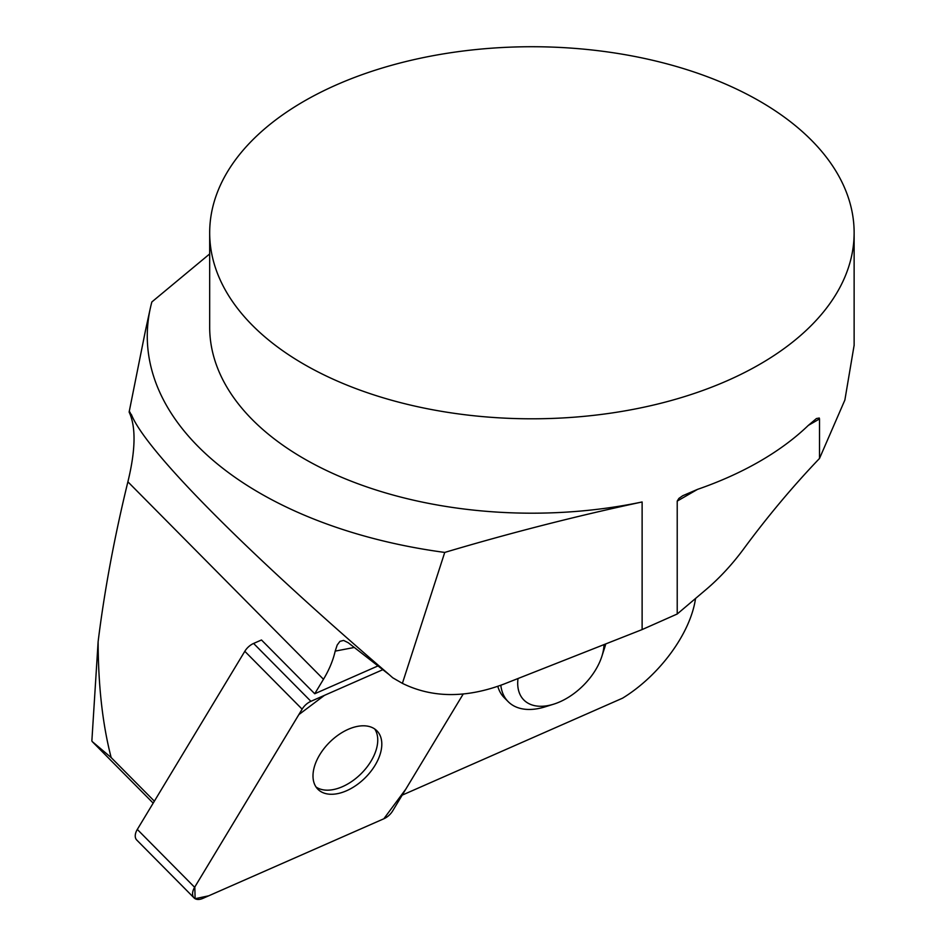<?xml version="1.0" encoding="UTF-8"?>
<svg xmlns="http://www.w3.org/2000/svg" width="946" height="946" viewBox="0 0 946 946"><rect width="100%" height="100%" fill="white"/><g stroke="black" fill="none" stroke-linecap="round" stroke-linejoin="round"><path stroke-width="1.42" d="M194.072 897.908A12.783 7.734 135.3 0 0 202.893 898.369L383.887 818.751A12.783 7.734 135.3 0 0 392.673 810.899L463.233 693.986L405.799 789.153L383.84 818.775L208.699 895.815L195.113 898.7L194.817 886.981L298.853 714.608L324.478 695.345L382.858 669.673L310.915 701.317A12.783 7.734 135.3 0 0 302.129 709.157L194.628 887.289A12.783 7.734 135.3 0 0 194.072 897.908L136.756 840.036A12.783 7.734 -44.7 0 1 137.312 829.429L244.813 651.297A12.783 7.734 -44.7 0 1 253.599 643.446L261.474 639.981L314.734 693.749L323.473 679.275L127.887 481.81C114.383 537.198 104.462 590.481 98.124 641.672C98.242 685.708 102.582 724.34 111.155 757.557L154.364 801.179M316.496 787.64A41.529 25.14 135.3 0 0 317.891 789.26A41.529 25.14 135.3 0 0 365.085 777.896A41.529 25.14 135.3 0 0 376.91 730.809A41.529 25.14 135.3 0 0 330.982 740.955A41.529 25.14 135.3 0 0 316.496 787.64M111.155 757.557L92.105 741.463L153.181 803.13M695.535 598.475C690.58 633.193 659.658 675.432 622.563 698.172L402.18 795.137M209.681 232.763A322.231 186.031 0 0 0 304.056 364.316A322.231 186.031 0 0 0 655.223 404.64A322.231 186.031 0 0 0 854.132 232.763A322.231 186.031 0 0 0 850.182 203.733A322.231 186.031 0 0 0 506.689 47.3A322.231 186.031 0 0 0 209.681 232.763L209.681 327.15A322.231 186.031 0 0 0 642.121 501.971L642.121 629.575L503.745 684.147C466 698.302 432.216 698.03 402.393 683.355L444.738 552.429C510.343 532.905 576.138 516.09 642.121 501.971M677.218 501.096L678.909 498.4L682.752 495.716L697.533 489.366L677.218 501.096L677.218 614.001L642.121 629.575M808.31 425.404L816.445 418.534L819.271 418.026L819.508 418.936L808.31 425.404A322.231 186.031 180 0 1 697.533 489.366M854.084 345.526L844.873 400.04L819.508 458.443L819.508 418.936M98.124 641.672L91.868 740.836M604.033 644.593A52.125 31.537 -44.7 0 1 601.81 656.5A52.125 31.537 -44.7 0 1 553.694 704.167L545.085 706.851A64.446 38.999 -44.7 0 1 508.191 701.672L504.206 697.651A64.446 38.999 -44.7 0 1 497.809 686.358M314.734 693.749L378.033 665.901M389.279 674.711L348.211 642.712L343.599 640.418L339.921 641.376L337.202 645.018L335.18 651.12A82.172 49.724 -44.7 0 1 323.473 679.275M145.436 330.674L129.129 412.066L130.17 412.29M127.887 481.81C135.645 450.024 136.058 426.776 129.129 412.066L131.399 414.561C145.554 450.355 245.097 550.856 387.754 673.375L392.708 677.762L402.393 683.355M209.681 253.93L151.857 301.951A384.644 222.074 0 0 0 150.272 308.455A384.644 222.074 0 0 0 444.738 552.429M819.508 458.443C792.914 486.268 767.691 516.35 743.828 548.704A161.116 93.015 120 0 1 706.059 589.559L677.218 614.001M392.708 677.762L397.415 680.517M374.687 728.952A41.529 25.14 -44.7 0 1 361.029 773.793A41.529 25.14 -44.7 0 1 316.059 787.013M605.736 643.919A64.446 38.999 -44.7 0 1 604.589 647.927L601.81 656.5M508.191 701.672A64.446 38.999 -44.7 0 1 500.824 685.271M553.694 704.167A52.125 31.537 -44.7 0 1 518.018 678.519M253.599 643.446L310.915 701.317M137.312 829.429L194.628 887.289M302.129 709.157L244.813 651.297M354.312 647.454L335.18 651.12M854.132 345.526L854.132 232.763M150.272 308.455L145.471 330.521"/></g></svg>
